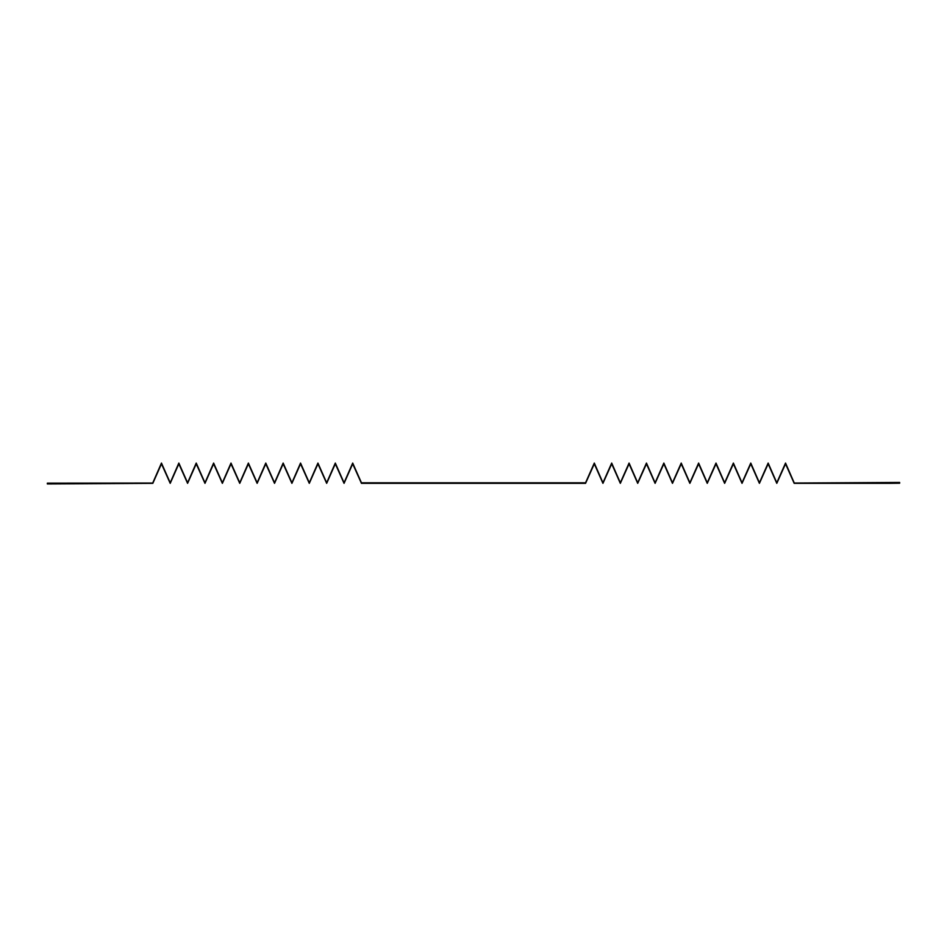 <?xml version="1.0" encoding="UTF-8"?>
<svg xmlns="http://www.w3.org/2000/svg" width="947" height="947" viewBox="0 0 947 947"><rect width="100%" height="100%" fill="white"/><g stroke="black" fill="none" stroke-linecap="round" stroke-linejoin="round"><path stroke-width="1.42" d="M57.885 483.148L47.35 483.148L47.35 483.941L152.822 483.349L161.464 463.841L170.211 483.349L178.841 463.841L187.589 483.349L196.23 463.841L204.978 483.349L213.62 463.841L222.367 483.349L230.997 463.841L239.745 483.349L248.386 463.841L257.134 483.349L265.776 463.841L274.523 483.349L283.153 463.841L291.901 483.349L300.542 463.841L309.29 483.349L317.932 463.841L326.668 483.349L335.309 463.841L344.057 483.349L352.698 463.841L361.446 483.349L585.554 483.349L594.302 463.841L602.943 483.349L611.691 463.841L620.332 483.349L629.068 463.841L637.71 483.349L646.458 463.841L655.099 483.349L663.847 463.841L672.477 483.349L681.224 463.841L689.866 483.349L698.614 463.841L707.255 483.349L716.003 463.841L724.633 483.349L733.38 463.841L742.022 483.349L750.77 463.841L759.411 483.349L768.159 463.841L776.789 483.349L785.537 463.841L794.178 483.349L889.115 483.349L899.65 483.23L899.65 482.449L794.284 483.041L785.537 463.059L776.789 482.792L768.159 463.059L759.411 482.792L750.77 463.059L742.022 482.792L733.38 463.059L724.633 482.792L716.003 463.059L707.255 482.792L698.614 463.059L689.866 482.792L681.224 463.059L672.477 482.792L663.847 463.059L655.099 482.792L646.458 463.059L637.71 482.792L629.068 463.059L620.332 482.792L611.691 463.059L602.943 482.792L594.302 463.059L585.554 482.792L361.446 482.792L352.698 463.059L344.057 482.792L335.309 463.059L326.668 482.792L317.932 463.059L309.29 482.792L300.542 463.059L291.901 482.792L283.153 463.059L274.523 482.792L265.776 463.059L257.134 482.792L248.386 463.059L239.745 482.792L230.997 463.059L222.367 482.792L213.62 463.059L204.978 482.792L196.23 463.059L187.589 482.792L178.841 463.059L170.211 482.792L161.464 463.059L152.716 483.041L57.885 483.148"/></g></svg>
